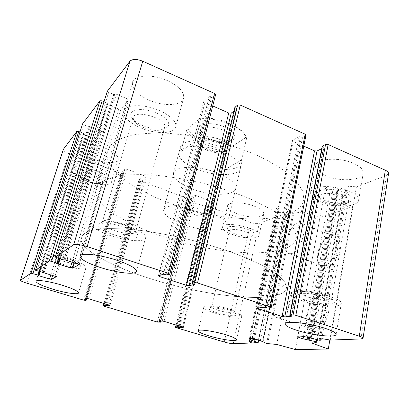 <?xml version="1.0" encoding="UTF-8"?>
<svg xmlns="http://www.w3.org/2000/svg" width="409" height="409" viewBox="0 0 409 409"><rect width="100%" height="100%" fill="white"/><g stroke="black" fill="none" stroke-linecap="round" stroke-linejoin="round"><path stroke-width="0.31" stroke-dasharray="2.04 1.53" d="M85.256 299.061L122.588 171.698L123.866 172.383L122.582 173.488L120.89 173.35L68.799 153.646C65.154 152.158 63.344 150.711 63.364 149.311M80.006 131.872L83.247 133.15L84.111 134.515L93.671 138.268L95.537 138.375L101.56 131.386L100.43 130.384L90.558 126.453L88.37 126.678L83.784 124.852L82.592 123.876M104.05 101.636L107.163 102.93L107.777 103.523L107.409 104.039L108.022 104.627L118.717 109.07L120.875 109.147L128.671 100.087L127.46 98.881L116.376 94.188L113.794 94.551L108.641 92.368L107.352 91.202M215.584 94.73L212.89 97.107L209.255 96.56L203.835 101.34L204.909 102.495L212.726 105.946M233.979 111.038L236.975 108.717L234.95 107.316M305.978 135.139L302.599 137.179L299.076 136.621L292.348 140.573L293.176 141.442L303.764 146.115M321.74 148.631L323.913 147.439L322.205 146.202M388.519 173.707L386.403 175.573L356.413 186.841L348.453 186.228L346.459 190.466L345.457 190.568L338.611 188.948L337.359 188.007L333.417 187.25C328.744 186.565 326.045 187.056 325.313 188.713C325.349 190.021 326.909 191.156 329.997 192.107L333.642 193.14L335.646 192.997L342.369 194.592L342.921 195.047L338.34 199.03L352.599 206.627L320.002 217.537L302.629 212.005L293.78 213.166L292.788 212.946L289.26 210.609L289.531 209.955L287.22 208.656C283.805 206.601 276.387 206.238 276.377 208.099L277.215 209.459L278.918 210.788L280.881 211.264L284.546 213.738L275.886 214.096L277.43 216.53L259.27 223.355C257.046 223.943 254.188 223.641 250.691 222.455L206.284 205.655L205.553 205.078L207.317 204.111L209.771 204.556L213.432 202.726L212.823 201.99L195.804 195.487L194.055 195.328L190.528 197.332L191.99 198.299L190.415 199.168L188.713 199.009L139.934 180.553L139.045 179.848L140.445 178.733L142.951 179.178L145.926 176.954L145.108 176.115L126.632 169.055L124.893 168.922L122.148 171.274L122.588 171.698M330.303 340.078L356.413 186.841M321.847 338.637L348.453 186.228M312.563 343.35L338.34 199.03M329.843 339.997L352.599 206.627M314.357 331.576C321.121 331.413 329.051 318.381 328.994 307.236C329.107 296.014 321.586 291.908 314.956 298.657C308.498 304.766 304.823 318.836 307.798 326.362C309.163 329.905 311.351 331.643 314.357 331.576M325.661 268.33C332.128 267.169 339.649 255.037 339.981 244.965C339.271 234.26 335.058 231.535 327.358 236.78C320.641 242.368 316.126 256.131 318.642 263.452C319.93 267.261 322.272 268.887 325.661 268.33M295.416 349.557L320.002 217.537M276.729 344.439L302.629 212.005M249.239 341.622L275.886 214.096M251.361 341.904L277.43 216.53M254.47 206.254C260.763 208.835 263.851 211.366 263.733 213.835C263.406 218.237 247.977 218.043 237.102 213.723C230.65 211.162 227.46 208.58 227.527 205.988C227.675 201.698 243.309 201.724 254.47 206.254M104.137 147.705C113.738 151.759 118.436 155.65 118.237 159.372C117.501 163.733 104.689 163.457 93.405 159.04C83.676 155.077 78.84 151.12 78.901 147.168C79.535 142.894 92.598 143.073 104.137 147.705M167.598 80.711C178.876 86.192 184.229 91.892 183.661 97.812C182.378 105.793 163.994 106.775 149.157 100.179C137.567 94.857 131.995 89.009 132.434 82.633C133.533 74.934 152.332 73.646 167.598 80.711M353.867 163.482C360.293 166.483 363.417 169.658 363.233 172.997C362.865 180.717 339.49 182.031 325.538 175.671C318.81 172.685 315.533 169.413 315.697 165.855C315.692 158.482 339.404 156.678 353.867 163.482M196.841 169.214C215.027 176.76 239.475 176.402 240.502 167.838C241.811 161.621 228.738 152.368 211.923 148.344C195.129 144.239 179.883 146.642 178.861 152.925C178.636 158.666 184.628 164.096 196.841 169.214M191.857 188.753C210.292 196.136 234.868 196.259 235.748 188.283C236.959 182.501 223.631 173.615 206.632 169.541C189.643 165.389 174.352 167.358 173.457 173.212C173.344 178.569 179.479 183.748 191.857 188.753M168.278 202.578C223.406 223.815 299.403 226.008 303.877 199.178L302.783 191.238L297.333 182.388L287.42 172.997C278.662 166.601 267.951 160.44 255.293 154.525C241.734 148.912 227.292 144.096 211.964 140.077C196.524 136.652 181.627 134.372 167.261 133.227C153.61 132.782 141.662 133.457 131.422 135.256L119.085 139.264L111.023 144.847L107.265 151.611C103.569 168.309 132.276 189.387 168.278 202.578M148.283 277.987C206.187 297.133 283.713 305.4 286.525 287.624L284.822 282.128L278.565 275.61L267.65 268.309C258.13 263.151 246.601 257.977 233.058 252.788C218.605 247.731 203.304 243.14 187.143 239.025C170.926 235.308 155.379 232.435 140.497 230.395C126.432 228.902 114.244 228.34 103.942 228.703L91.744 230.41L84.111 233.57L81.013 237.905C79.09 249.081 110.496 265.916 148.283 277.987C206.187 297.133 283.713 305.4 286.525 287.624L284.822 282.128L278.565 275.61L267.65 268.309C258.13 263.151 246.601 257.977 233.058 252.788C218.605 247.731 203.304 243.14 187.143 239.025C170.926 235.308 155.379 232.435 140.497 230.395C126.432 228.902 114.244 228.34 103.942 228.703L91.744 230.41L84.111 233.57L81.013 237.905C79.09 249.081 110.496 265.916 148.283 277.987M324.25 265.605C334.649 264.188 341.852 236.228 332.149 235.4C330.155 235.068 328.033 235.865 325.779 237.793C319.858 242.716 315.855 254.914 318.079 261.351C318.892 263.841 320.288 265.283 322.266 265.671L324.25 265.605M291.545 253.565C301.315 251.801 308.948 223.319 299.899 222.813C290.139 220.502 279.434 252.731 289.695 253.692L291.545 253.565M312.9 328.775C324 328.918 331.004 297.302 320.145 296.822C317.972 296.566 315.748 297.542 313.468 299.756C307.767 305.145 304.511 317.609 307.133 324.225C308.161 326.919 309.761 328.427 311.934 328.754L312.9 328.775M278.897 317.762C289.27 317.589 296.842 285.385 286.704 285.231C276.305 283.222 267.087 317.179 277.997 317.762L278.897 317.762M320.676 201.622C334.864 207.787 358.437 207.107 358.693 200.016C359.358 195.354 348.565 189.301 335.492 187.302C322.435 185.236 311.004 187.751 310.564 192.363C310.467 195.635 313.836 198.723 320.676 201.622M324.332 200.262C333.197 204.06 347.573 204.48 351.065 200.875C354.925 197.511 346.668 191.622 335.191 189.878C323.734 188.033 314.669 191.141 317.527 195.522C318.621 197.245 320.891 198.825 324.332 200.262M325.513 202.286C332.916 205.461 344.93 205.814 347.783 202.838L348.55 201.417C350.078 194.689 319.373 189.863 319.444 196.765L319.848 198.36C320.753 199.781 322.64 201.09 325.513 202.286M307.987 297.108C317.174 300.395 331.883 301.474 331.704 298.713L331.617 298.268C330.641 294.102 302.905 288.841 301.474 292.496L301.326 292.895C301.407 294.163 303.626 295.569 307.987 297.108M141.064 128.068C156.202 134.489 174.725 133.988 175.824 126.632C177.153 120.89 166.397 112.081 152.235 107.966C138.094 103.774 124.847 105.599 123.728 111.463C123.457 117.357 129.239 122.894 141.064 128.068M143.38 125.814C153.82 129.684 161.729 130.144 167.102 127.199C172.388 123.554 164.357 114.914 151.55 111.228C138.758 107.414 128.058 110.629 131.33 116.805C133.186 120.19 137.204 123.196 143.38 125.814M143.615 127.639C152.358 130.865 158.948 131.258 163.395 128.82L164.704 126.882C167.409 118.636 134.162 108.917 133.186 117.72L133.579 120.169C135.108 122.966 138.452 125.456 143.615 127.639M113.932 230.415C123.84 233.907 135.369 234.735 135.558 231.842L135.486 231.177C134.689 225.911 104.873 217.772 102.383 222.179L102.107 222.757C102.322 225.093 106.263 227.644 113.932 230.415M86.555 181.11C98.017 185.42 110.9 185.962 111.519 181.974C114.663 174.3 72.505 161.376 71.641 169.868C71.698 173.503 76.667 177.25 86.555 181.11M87.915 179.786C96.207 182.578 102.04 183.125 105.42 181.427C113.027 176.013 73.145 163.835 77.281 172.895C78.61 175.287 82.153 177.588 87.915 179.786M87.838 181.432C94.77 183.753 99.627 184.219 102.419 182.813L102.976 182.005C104.796 177.373 79.377 169.628 78.855 174.699L78.988 175.722C80.082 177.695 83.032 179.597 87.838 181.432M63.15 261.182C71.923 263.728 77.056 264.321 78.554 262.961L78.533 262.69C78.323 259.695 54.699 253.084 53.364 255.676L53.247 255.906C53.528 257.333 56.825 259.091 63.15 261.182M232.343 234.536C243.365 238.738 258.887 239.275 259.127 235.247C261.254 228.447 222.562 220.001 222.542 227.225C222.537 229.602 225.799 232.036 232.343 234.536M234.597 233.692C241.673 236.376 251.591 237.118 253.631 235.047C259.557 229.955 223.692 222.113 227.695 229.357C228.565 230.845 230.865 232.292 234.597 233.692M235.144 235.426C242.552 237.777 247.834 238.161 250.988 236.576L251.371 235.911C252.624 231.831 229.301 226.729 229.25 231.054L229.403 231.837C230.119 233.058 232.031 234.255 235.144 235.426M218.15 310.237C225.19 312.527 234.776 313.626 234.694 312.082L234.664 311.873C234.326 309.306 212.711 304.378 211.847 306.663L211.77 306.847C211.888 307.762 214.014 308.892 218.15 310.237M302.098 300.773C317.2 306.126 341.505 308.038 341.295 303.519C343.182 296.54 289.71 286.402 290.937 293.826C291.09 295.922 294.812 298.233 302.098 300.773M305.768 300.262C317.502 304.449 336.27 305.589 334.225 301.776C333.12 296.832 299.444 290.426 297.87 294.782C297.2 296.341 299.833 298.166 305.768 300.262M214.403 312.967C226.003 316.709 241.842 318.585 241.734 316.065C243.319 311.98 203.069 302.803 203.748 307.379C203.968 308.887 207.521 310.748 214.403 312.967M216.622 312.66C225.523 315.543 237.573 316.822 236.494 314.685C236.146 311.653 209.95 305.676 208.994 308.401C208.646 309.47 211.192 310.891 216.622 312.66M60.624 264.669C72.766 268.549 85.895 270.15 86.048 267.644C88.349 263.013 43.886 250.574 44.095 255.983C44.617 258.335 50.128 261.233 60.624 264.669M61.841 263.953C71.243 266.97 81.248 268.028 80.348 265.824C80.174 262.297 51.519 254.291 49.995 257.384C49.637 259.025 53.584 261.218 61.841 263.953M109.919 235.436C126.228 241.121 145.241 242.588 145.589 237.854C148.948 229.306 89.97 213.201 90.108 222.808C90.542 226.683 97.143 230.896 109.919 235.436M112.04 234.178C124.919 238.703 139.694 239.429 137.971 235.211C137.138 228.989 100.875 219.101 98.027 224.377C97.015 227.153 101.688 230.42 112.04 234.178M244.255 134.07L245.584 137.71L231.652 146.683C214.996 148.186 190.216 138.007 187.971 128.293L200.369 118.257C215.482 116.314 239.413 125.072 244.255 134.07L245.41 135.543C240.533 126.555 217.266 117.541 201.197 118.712L200.369 118.257M232.798 139.878L233.028 139.72C238.554 136.008 230.702 127.787 218.13 124.817C205.579 121.708 195.4 125.568 199.071 131.499C202.951 139.264 226.003 144.985 232.798 139.878M187.971 128.293L186.519 130.543C188.943 135.451 194.566 139.781 203.385 143.539C212.332 147.148 221.238 148.907 230.103 148.815L231.652 146.683M245.584 137.71L246.601 138.247L245.41 135.543M182.792 224.326C201.668 231.397 226.474 232.419 227.087 225.553C228.104 220.599 214.311 212.399 196.964 208.237C179.633 204.009 164.265 205.154 163.6 210.195C163.707 214.832 170.103 219.541 182.792 224.326M230.103 148.815L225.134 169.51C234.93 169.341 240.472 167 241.745 162.48L227.087 225.553M246.601 138.247L241.561 159.893L241.745 162.48M201.197 118.712L195.476 140.752C186.397 141.233 181.33 143.518 180.277 147.613L163.6 210.195M186.519 130.543L180.926 151.601L180.277 147.613M159.576 235.39C215.911 255.743 292.583 260.538 296.356 237.522L295.001 230.61L289.209 222.741L278.866 214.224C269.782 208.345 258.723 202.598 245.686 196.985C231.745 191.601 216.928 186.877 201.243 182.813C185.471 179.265 170.287 176.734 155.696 175.21C141.862 174.326 129.806 174.479 119.535 175.676L107.25 178.718L99.361 183.278L95.88 189.024C92.935 203.396 122.802 222.675 159.576 235.39M230.287 141.085L232.026 138.712C234.597 130.118 200.942 121.979 200.129 130.992L200.707 133.738C204.071 140.512 224.383 145.553 230.287 141.085M228.033 150.43L229.761 148.13C232.271 139.791 198.447 131.606 197.705 140.379C195.66 147.337 220.983 155.645 228.033 150.43M227.358 150.149L227.665 149.934C232.005 146.923 225.308 140.364 214.94 137.915C204.587 135.353 196.095 138.237 198.963 142.992C202.015 149.331 221.714 154.29 227.358 150.149M224.49 151.545L225.824 149.766C227.787 143.206 201.023 136.729 200.43 143.62L200.834 145.589C203.339 150.834 219.838 154.985 224.49 151.545M209.602 212.874L210.865 211.509C212.404 207.23 190.635 200.625 185.701 203.922L184.648 205.17L185.415 207.077C188.794 211.361 205.001 215.282 209.531 212.91L209.602 212.874M180.926 151.601L195.476 140.752M241.561 159.893L225.134 169.51M83.651 300.114L120.89 173.35M26.825 283.176L68.799 153.646M38.967 271.55L83.247 133.15M83.819 133.641L39.683 271.765L83.799 133.682M38.339 275.456L83.559 133.983M40.235 271.939L84.111 134.515M50.885 274.715L93.671 138.268M52.746 275.283L95.537 138.375M56.437 276.622L101.509 131.488M55.103 276.003L100.43 130.384M44.182 272.66L90.558 126.453M43.175 272.496L89.591 126.401M42.971 272.624L89.336 126.724M41.963 272.466L88.37 126.678M36.887 270.911L83.784 124.852M58.589 258.483L107.163 102.93M59.366 258.728L107.746 103.584M57.623 263.662L107.439 103.973M59.954 258.917L108.022 104.627M72.04 262.092L118.717 109.07M74.193 262.777L120.875 109.147M79.095 264.587L128.59 100.246M77.633 263.871L127.46 98.881M65.2 259.925L116.376 94.188M64.019 259.751L115.251 94.162M63.748 259.914L114.919 94.576M62.567 259.746L113.794 94.551M56.785 257.91L108.641 92.368M169.674 274.281L215.415 94.975M167.322 275.012L212.89 97.107M165.957 274.812L211.611 97.076M164.745 274.413L210.533 96.596M163.385 274.219L209.255 96.56M158.508 275.768L203.999 101.069M160.031 275.283L204.909 102.495M194.485 284.245L236.867 108.876M193.932 283.984L236.474 108.17M192.751 283.595L235.426 107.705M270.932 307.583L305.676 135.476M267.864 307.987L302.599 137.179M266.504 307.772L301.315 137.117M265.426 307.42L300.354 136.688M264.066 307.205L299.076 136.621M257.675 308.074L292.629 140.226M258.57 307.951L293.176 141.442M291.571 316.019L323.749 147.629M291.234 315.881L323.529 147.03M290.191 315.538L322.594 146.611M360.937 338.949L386.403 175.573M320.191 340.395L346.459 190.466M319.148 340.298L345.457 190.568M311.781 338.534L338.611 188.948M338.008 188.549L311.116 338.161L338.033 188.488M310.365 337.9L337.359 188.007M306.142 336.97L333.417 187.25M303.504 336.464L329.997 192.107M307.476 337.261L333.642 193.14M308.539 337.497L334.685 193.079M309.521 337.711L335.646 192.997M316.689 339.71L342.369 194.592M316.949 342.093L342.921 195.047M267.67 343.729L293.78 213.166M266.617 343.483L292.788 212.946M262.675 341.868L289.26 210.609M262.839 341.576L289.419 210.298M262.88 341.592L289.531 209.955M260.328 340.641L287.22 208.656M250.272 338.54L277.215 209.459M252.343 338.718L278.918 210.788M253.427 338.882L279.92 211.039M254.459 339.071L280.881 211.264M258.529 340.053L284.419 213.564M257.859 342.706L284.24 213.871M233.237 343.662L259.27 223.355M224.29 342.021L250.691 222.455M176.335 327.732L206.284 205.655M176.172 324.986L205.671 204.945M177.598 325.411L207.317 204.111M178.467 325.671L208.176 204.193M179.26 325.912L208.907 204.469M180.129 326.172L209.771 204.556M183.298 327.195L213.432 202.726M182.537 326.893L212.823 201.99M164.081 321.362L195.804 195.487M162.255 321.039L194.055 195.328M158.973 321.484L190.584 197.266M159.449 321.423L190.916 197.639M160.348 321.3L191.663 197.925M160.579 322.18L191.99 198.299M159.086 322.379L190.415 199.168M157.312 322.062L188.713 199.009M104.372 306.285L139.934 180.553M104.08 303.386L139.116 179.745M105.108 303.693L140.445 178.733M105.967 303.953L141.304 178.805M106.826 304.209L142.097 179.106M107.69 304.47L142.951 179.178M109.965 305.267L145.926 176.954M108.963 304.848L145.108 176.115M88.819 298.815L126.632 169.055M87.01 298.504L124.893 168.922M84.591 299.276L122.148 171.274M86.309 298.728L123.395 172.005M86.969 298.519L123.835 172.429M85.415 300.416L122.582 173.488M38.328 275.472L83.538 134.024M56.447 276.663L101.56 131.386M59.377 258.733L107.777 103.523M57.603 263.687L107.409 104.039M79.111 264.654L128.671 100.087M158.38 275.86L203.835 101.34M194.536 284.332L236.975 108.717M257.425 308.187L292.348 140.573M291.689 316.137L323.913 147.439M311.142 338.202L338.054 188.431M297.798 336.459L325.313 188.713M317.369 339.874L342.957 194.975M262.578 341.479L289.127 210.43M263.089 341.714L289.71 210.16M249.02 338.795L276.377 208.099M258.698 340.099L284.546 213.738M176.085 324.961L205.553 205.078M183.38 327.282L213.559 202.583M158.927 321.51L190.528 197.332M160.86 321.229L192.046 198.232M104.039 303.376L139.045 179.848M110.001 305.329L146.003 176.841M84.571 299.291L122.117 171.325M86.989 298.514L123.866 172.383M178.861 152.925L173.457 173.212M240.502 167.838L235.748 188.283M107.265 151.611L95.88 189.024M303.877 199.178L296.356 237.522M318.079 261.351L318.642 263.452M325.779 237.793L327.358 236.78M332.149 235.4L299.899 222.813M322.266 265.671L289.695 253.692M307.133 324.225L307.798 326.362M313.468 299.756L314.956 298.657M320.145 296.822L286.704 285.231M311.934 328.754L277.997 317.762M315.697 165.855L310.564 192.363M363.233 172.997L358.693 200.016M347.783 202.838L351.065 200.875M319.848 198.36L317.527 195.522M319.444 196.765L301.326 292.895M348.55 201.417L331.704 298.713M132.434 82.633L123.728 111.463M183.661 97.812L175.824 126.632M163.395 128.82L167.102 127.199M133.579 120.169L131.33 116.805M133.186 117.72L102.107 222.757M164.704 126.882L135.558 231.842M78.901 147.168L71.641 169.868M118.237 159.372L111.519 181.974M102.419 182.813L105.42 181.427M78.988 175.722L77.281 172.895M78.855 174.699L53.247 255.906M102.976 182.005L78.554 262.961M227.527 205.988L222.542 227.225M263.733 213.835L259.127 235.247M250.988 236.576L253.631 235.047M229.403 231.837L227.695 229.357M229.25 231.054L211.77 306.847M251.371 235.911L234.694 312.082M290.937 293.826L285.134 323.816M341.295 303.519L336.111 334.347M301.474 292.496L297.87 294.782M331.617 298.268L334.225 301.776M203.748 307.379L198.263 330.789M241.734 316.065L236.637 339.772M211.847 306.663L208.994 308.401M234.664 311.873L236.494 314.685M44.095 255.983L36.018 281.234M86.048 267.644L78.543 292.885M53.364 255.676L49.995 257.384M78.533 262.69L80.348 265.824M90.108 222.808L80.113 255.906M145.589 237.854L136.519 271.233M102.383 222.179L98.027 224.377M135.486 231.177L137.971 235.211M230.492 140.947L233.028 139.72M200.707 133.738L199.071 131.499M200.129 130.992L197.705 140.379M232.026 138.712L229.761 148.13M224.74 151.371L227.665 149.934M200.834 145.589L198.963 142.992M200.43 143.62L184.648 205.17M225.824 149.766L210.865 211.509M185.415 207.077L195.947 215.63L209.531 212.91"/><path stroke-width="0.61" d="M49.54 278.999L51.483 279.316L56.447 276.663L35.471 270.221L49.29 260.998L51.549 261.331L57.148 263.089L58.349 264.076L70.292 267.823L72.551 268.166L79.055 264.725L77.633 263.871L65.2 259.925L62.567 259.746L55.215 257.082L73.6 244.802C75.864 243.948 80.384 244.556 87.163 246.617L168.498 273.391L169.674 274.281L167.322 275.012L163.385 274.219L158.508 275.768L159.684 276.622L186.427 285.329L189.081 285.727L194.449 284.398L192.143 283.248L194.771 282.537L197.532 282.946L270.231 306.873L271.213 307.435L270.932 307.583L267.864 307.987L264.066 307.205L257.675 308.074L257.419 308.207L258.401 308.754L282.113 316.474L284.771 316.903L291.535 316.208L289.736 315.278L293.095 314.869L295.855 315.308L359.301 336.193C361.73 337.011 362.972 337.706 363.028 338.274L360.937 338.949L330.303 340.078L321.847 338.637L320.191 340.395L306.142 336.97C301.152 335.968 298.371 335.815 297.788 336.51C297.967 337.149 299.731 337.916 303.069 338.821L316.321 341.791L316.949 342.093L312.563 343.35L328.299 349.035L295.416 349.557L276.729 344.439L266.617 343.483L260.328 340.641C256.535 339.173 248.79 337.941 249.009 338.831L251.975 340.477L258.166 342.686L249.239 341.622L251.131 343.003L233.237 343.662C231.024 343.626 228.038 343.079 224.29 342.021L176.335 327.732L175.497 327.348L177.174 327.134L179.761 327.691L183.38 327.282L164.081 321.362L162.255 321.039L158.927 321.51L160.579 322.18L157.312 322.062L104.372 306.285L103.349 305.82L104.607 305.472L107.245 306.039L110.001 305.329L88.819 298.815L87.01 298.504L84.571 299.291L86.514 300.073L85.415 300.416L83.651 300.114L26.825 283.176C22.817 281.934 20.69 280.968 20.45 280.277L30.992 273.186L37.868 274.996L39.003 275.799L49.54 278.999L50.885 274.715M20.465 280.231L63.364 149.311L76.912 131.294L80.006 131.872M82.592 123.876L100 100.778L102.153 100.844L104.05 101.636M107.352 91.202L129.95 61.192C132.475 58.881 136.744 58.891 142.751 61.222L214.52 93.472L215.584 94.73M212.726 105.946L228.733 113.007L231.228 113.099L233.979 111.038M234.95 107.316L237.695 104.975L240.287 105.052L305.16 134.203L305.978 135.139M303.764 146.115L314.511 150.855L317.006 150.998L321.74 148.631M289.736 315.278L322.205 146.202L325.564 144.397L328.146 144.535L385.334 170.236C387.527 171.259 388.596 172.368 388.545 173.554L388.519 173.707M328.299 349.035L329.843 339.997M251.131 343.003L251.361 341.904M226.09 334.833C232.931 336.965 236.448 338.611 236.637 339.772C236.847 341.822 220.921 339.536 209.152 335.942C202.164 333.805 198.529 332.123 198.237 330.886C197.798 328.851 213.953 331.075 226.09 334.833M62.01 285.155C72.603 288.498 78.114 291.08 78.543 292.885C78.533 294.93 65.343 293.002 52.996 289.26C42.316 285.952 36.641 283.325 35.977 281.372C35.834 279.337 49.305 281.244 62.01 285.155M116.775 260.206C129.607 264.618 136.187 268.294 136.519 271.233C136.412 275.114 117.26 273.018 100.594 267.578C87.531 263.243 80.67 259.464 80.011 256.249C79.796 252.435 99.448 254.408 116.775 260.206M325.211 328.345C332.343 330.743 335.973 332.742 336.111 334.347C336.469 338.044 311.96 335.308 296.581 330.221C289.163 327.798 285.334 325.733 285.093 324.015C284.219 320.4 309.138 322.921 325.211 328.345M20.542 280.145L63.513 149.004M30.992 273.186L76.912 131.294M32.935 273.493L78.779 131.391M37.868 274.996L38.967 271.55M38.543 275.303L39.673 271.765L38.548 275.318M39.003 275.799L40.235 271.939M51.483 279.316L52.746 275.283M35.501 270.185L82.644 123.722M49.29 260.998L100 100.778M51.549 261.331L102.153 100.844M57.148 263.089L58.589 258.483M57.894 263.452L59.366 258.728M58.349 264.076L59.954 258.917M70.292 267.823L72.04 262.092M72.551 268.166L74.193 262.777M55.261 257.021L107.424 90.962M73.6 244.802L129.95 61.192M87.163 246.617L142.751 61.222M168.498 273.391L214.52 93.472M159.684 276.622L160.031 275.283M186.427 285.329L228.733 113.007M189.081 285.727L231.228 113.099M192.23 283.181L235.027 106.994M194.771 282.537L237.695 104.975M197.532 282.946L240.287 105.052M270.231 306.873L305.16 134.203M258.401 308.754L258.57 307.951M282.113 316.474L314.511 150.855M284.771 316.903L317.006 150.998M289.889 315.211L322.369 146.013M293.095 314.869L325.564 144.397M295.855 315.308L328.146 144.535M359.301 336.193L385.334 170.236M303.069 338.821L303.504 336.464M307.006 339.838L307.476 337.261M308.095 339.961L308.539 337.497M309.097 340.058L309.521 337.711M316.321 341.791L316.689 339.71M250.047 339.603L250.272 338.54M251.975 340.477L252.343 338.718M253.043 340.743L253.427 338.882M254.066 340.983L254.459 339.071M258.013 342.584L258.529 340.053M175.604 327.302L176.172 324.986M177.174 327.134L177.598 325.411M178.073 327.297L178.467 325.671M178.861 327.532L179.26 325.912M179.761 327.691L180.129 326.172M159.372 321.714L159.449 321.423M160.18 321.955L160.348 321.3M103.405 305.779L104.08 303.386M104.607 305.472L105.108 303.693M105.496 305.625L105.967 303.953M106.355 305.886L106.826 304.209M107.245 306.039L107.69 304.47M85.113 299.541L85.256 299.061M85.997 299.807L86.309 298.728M86.529 300.027L86.969 298.519M35.476 270.206L82.598 123.809M57.899 263.478L59.377 258.733M55.22 257.056L107.362 91.095M169.827 274.153L215.599 94.673M192.143 283.238L234.924 107.158M271.213 307.435L305.988 135.098M363.028 338.274L388.545 173.554M316.98 342.062L317.369 339.874M262.522 341.766L262.578 341.479M258.166 342.686L258.698 340.099M175.497 327.348L176.085 324.961M160.625 322.159L160.86 321.229M103.349 305.82L104.039 303.376M86.539 300.053L86.989 298.514M80.113 255.906L80.011 256.249"/></g></svg>
